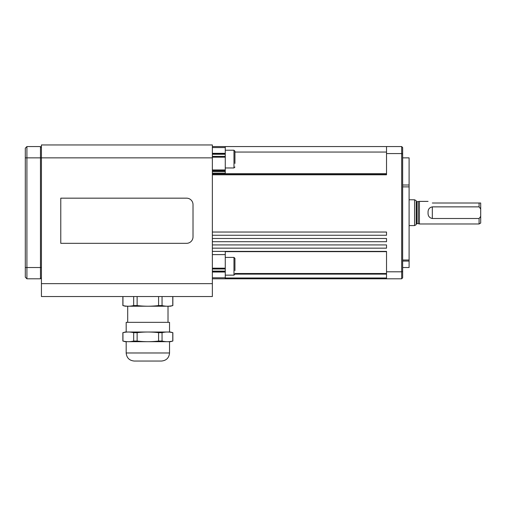 <?xml version="1.0" encoding="UTF-8"?>
<svg xmlns="http://www.w3.org/2000/svg" width="506" height="506" viewBox="0 0 506 506"><rect width="100%" height="100%" fill="white"/><g stroke="black" fill="none" stroke-linecap="round" stroke-linejoin="round"><path stroke-width="0.76" d="M234.936 163.425L234.936 151.281M234.936 270.59L234.936 258.376L233.974 257.409L233.974 275.15L234.936 274.182M212.362 278.8L225.265 278.8L225.265 251.646L386.521 251.646M402.649 157.859L409.101 157.859L409.101 186.885L402.649 186.885M402.649 185.006L409.101 185.006M402.649 260.014L409.101 260.014L409.101 267.516L402.649 267.516M409.101 261.064L402.649 261.064M386.521 173.697L225.265 173.697L225.265 156.373L212.362 156.405M386.521 273.512L234.936 273.512M414.585 225.587L416.198 224.658L416.198 200.718L414.585 199.781L414.585 225.587L409.101 225.587M479.087 223.975L480.7 223.045L480.7 216.378L479.087 218.497L479.087 223.975L419.423 223.975L419.423 201.394L416.843 201.717A0.645 0.645 0 0 1 416.198 201.072M479.087 218.497L432.32 218.497C429.328 217.884 427.912 215.942 428.057 212.684C427.912 209.427 429.328 207.492 432.32 206.872L479.087 206.872L480.7 208.991L480.7 216.378M419.423 223.975L418.215 223.652L418.215 201.717M418.215 223.652L416.843 223.652A0.645 0.645 0 0 0 416.198 224.297M193.014 236.871A6.451 6.451 0 0 1 186.562 243.323L60.777 243.323L60.777 198.169L186.562 198.169A6.451 6.451 0 0 1 193.014 204.62L193.014 236.871M480.7 208.991L480.7 203.007L479.087 203.007L479.087 206.872M479.087 203.007L432.32 203.007C426.52 201.154 426.52 201.154 432.32 203.007M212.362 173.982L386.521 173.982L212.362 173.982M212.362 232.039L386.521 232.039L386.521 235.258L212.362 235.258M212.362 238.484L386.521 238.484L386.521 241.71L212.362 241.71M212.362 244.936L386.521 244.936L386.521 248.161L212.362 248.161M212.362 251.387L386.521 251.387L386.521 271.804L401.682 271.804L401.682 278.8L225.265 278.8M212.362 156.373L225.265 156.373L225.265 146.569L212.362 146.569L401.682 146.569L401.682 271.804L402.649 271.431L402.649 153.938L401.682 153.565L386.521 153.565L386.521 174.791L212.362 174.791M212.362 170.756L225.265 170.756M212.362 254.613L225.265 254.613M212.362 268.971L225.265 268.971L212.362 268.996M234.936 152.053L386.521 152.053M409.101 260.014L409.101 186.885M386.521 146.569L386.521 153.565M386.521 271.804L386.521 278.8M401.682 278.8L402.649 277.832L402.649 271.431M402.649 153.938L402.649 147.537L401.682 146.569M133.673 296.541L133.673 305.567L137.132 305.567L137.132 296.541L41.429 296.541L41.429 144.956L212.362 144.956L212.362 296.541L158.587 296.541L158.587 305.567L162.046 305.567L162.046 296.541M137.132 296.541L158.587 296.541M25.3 148.182L26.913 146.569L25.3 148.182L25.3 277.187L26.913 278.8L26.913 146.569L40.461 146.569L40.461 278.8L41.429 277.832M41.429 147.537L40.461 146.569M25.3 277.187L26.913 278.8L40.461 278.8M122.863 296.541L122.863 305.567L125.279 306.219L170.433 306.219L172.856 305.567L172.856 296.541M127.702 322.341L127.702 306.219M168.017 306.219L168.017 322.341L168.017 306.219M126.184 332.018L126.184 322.341L169.529 322.341L169.529 332.018L169.529 322.341M133.673 341.044L137.132 341.044L137.132 332.663A92.294 92.294 0 0 1 147.86 332.018A93.414 93.414 0 0 1 158.587 332.663L158.587 341.044A92.294 92.294 0 0 1 147.86 341.695L128.309 341.695A93.414 46.704 90 0 1 122.945 341.044L122.945 332.663A92.294 46.147 90 0 1 128.309 332.018A93.414 46.704 90 0 1 133.673 332.663L133.673 341.044A92.294 46.147 90 0 1 128.309 341.695L125.279 341.695L122.863 341.044L122.863 332.663L125.279 332.018L170.433 332.018L172.856 332.663L172.856 341.044L170.433 341.695L172.774 341.044A92.294 46.147 -90 0 1 167.41 341.695L170.433 341.695M147.86 332.018L167.41 332.018A93.414 46.704 -90 0 1 172.774 332.663L172.774 341.044M137.132 341.044A93.414 93.414 0 0 0 147.86 341.695L167.41 341.695A93.414 46.704 -90 0 1 162.046 341.044L162.046 332.663A92.294 46.147 -90 0 1 167.41 332.018M169.529 341.695L169.529 352.979L126.184 352.979L126.184 341.695M134.248 361.044C129.353 360.569 126.664 357.881 126.184 352.979C126.664 357.881 129.353 360.569 134.248 361.044L161.471 361.044C166.366 360.569 169.055 357.881 169.529 352.979C169.055 357.881 166.366 360.569 161.471 361.044M172.774 296.541L172.774 305.567A92.294 46.147 -90 0 1 167.41 306.219A93.414 46.704 -90 0 1 162.046 305.567M158.587 305.567A92.294 92.294 0 0 1 147.86 306.219A93.414 93.414 0 0 1 137.132 305.567M133.673 305.567A92.294 46.147 90 0 1 128.309 306.219A93.414 46.704 90 0 1 122.945 305.567L122.945 296.541M158.587 332.663L162.046 332.663M158.587 341.044L162.046 341.044M133.673 332.663L137.132 332.663M172.774 332.663L172.856 341.044M125.279 341.695L122.945 341.044M234.936 151.193L233.974 150.225L233.974 167.96L225.265 167.96M212.362 153.938L225.265 153.938L212.362 153.944M416.843 223.652L416.843 201.717M432.32 218.497L432.32 206.872M212.362 277.788L225.265 277.788M234.936 274.125L386.521 274.125M225.265 277.996L386.521 277.996M212.362 157.183L225.265 157.183M212.362 169.953L225.265 169.953M212.362 171.566L225.265 171.566M212.362 173.178L225.265 173.178M212.362 268.186L225.265 268.186M212.362 271.431L225.265 271.431L212.362 271.425M212.362 272.026L225.265 272.026M212.362 147.581L225.265 147.581M212.362 153.343L225.265 153.343M25.3 157.859L212.362 157.859M41.429 283.638L212.362 283.638M41.429 267.516L25.3 267.516M233.974 257.409L225.265 257.409M428.057 201.394L419.423 201.394M414.585 199.781L409.101 199.781M233.974 275.15L225.265 275.15M225.265 271.115L212.362 271.115M233.974 150.225L225.265 150.225M233.974 167.96L234.936 166.993M225.265 154.254L212.362 154.254M170.433 332.018L172.856 332.663"/></g></svg>
